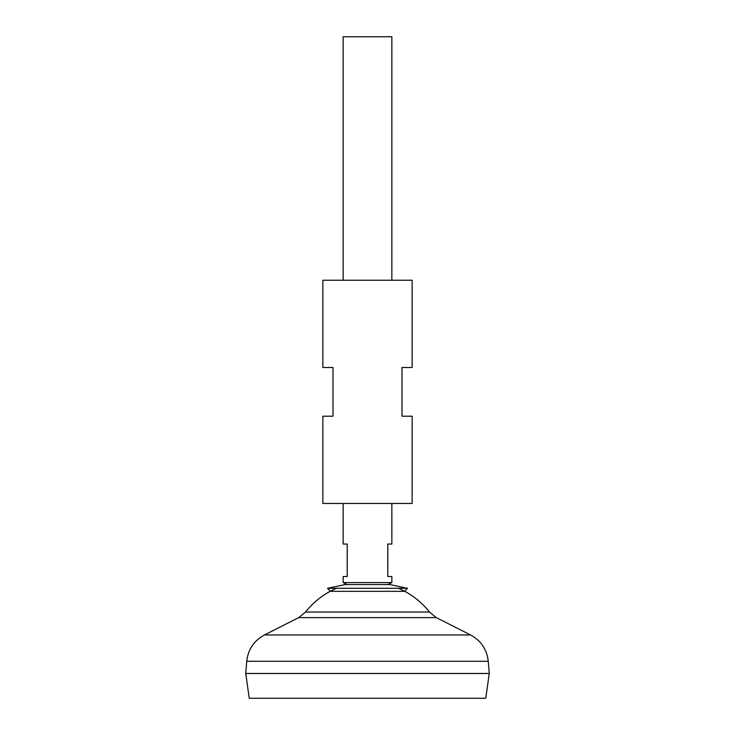 <?xml version="1.0" encoding="UTF-8"?>
<svg xmlns="http://www.w3.org/2000/svg" width="735" height="735" viewBox="0 0 735 735"><rect width="100%" height="100%" fill="white"/><g stroke="black" fill="none" stroke-linecap="round" stroke-linejoin="round"><path stroke-width="1.1" d="M387.896 584.564L391.847 582.589L343.153 582.589L343.153 576.497L347.205 576.497L347.205 544.038L343.153 544.038L343.153 503.457M391.847 582.589L391.847 576.497L387.795 576.497L387.795 544.038L391.847 544.038L391.847 503.457M391.847 280.246L391.847 36.75L343.153 36.75L343.153 280.246M485.771 698.25L249.229 698.25L245.747 673.49L489.253 673.49L485.771 698.25M489.253 673.453L245.747 673.453L246.749 661.279L488.251 661.279L489.253 673.453M398.407 588.276A78.847 78.847 0 0 1 429.47 612.053L305.53 612.053L298.741 617.611L264.453 634.957C253.988 640.663 248.09 649.437 246.749 661.279M336.593 588.276A78.847 78.847 0 0 0 305.53 612.053M407.447 588.276L327.553 588.276L345.101 584.564L389.899 584.564L407.447 588.276L404.774 591.326L330.226 591.326L327.553 588.276M322.858 503.457L412.142 503.457L412.142 416.203L401.999 416.203L401.999 367.5L412.142 367.5L412.142 280.246L322.858 280.246L322.858 367.5L333.001 367.5L333.001 416.203L322.858 416.203L322.858 503.457M429.47 612.053L436.259 617.611L470.547 634.957L264.453 634.957M436.259 617.611L298.741 617.611M470.547 634.957C481.012 640.663 486.91 649.437 488.251 661.279M347.104 584.564L343.153 582.589"/></g></svg>
